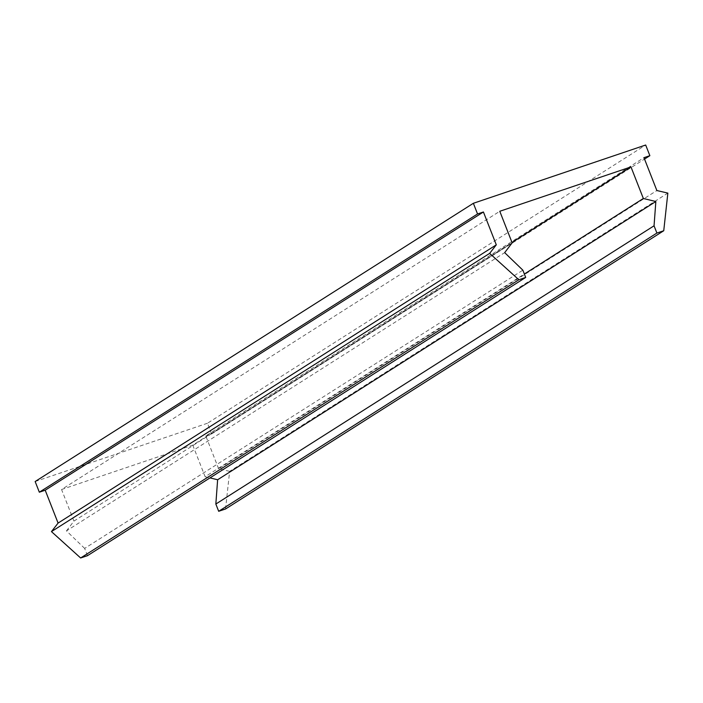 <?xml version="1.0" encoding="UTF-8"?>
<svg xmlns="http://www.w3.org/2000/svg" width="703" height="703" viewBox="0 0 703 703"><rect width="100%" height="100%" fill="white"/><g stroke="black" fill="none" stroke-linecap="round" stroke-linejoin="round"><path stroke-width="0.53" stroke-dasharray="3.52 2.64" d="M87.488 555.669L84.641 548.41L522.856 270.172M84.641 548.41L66.46 530.879L504.675 252.641M66.46 530.879L73.938 521.099L512.153 242.86M73.938 521.099L61.565 489.516L499.78 211.278M61.565 489.516L192.763 445.148L511.995 242.447M192.763 445.148L205.135 476.722L524.368 274.029M205.135 476.722L209.969 477.899M225.54 508.981L229.635 471.344L667.85 193.105M229.635 471.344L218.651 468.769L656.866 190.531M218.651 468.769L205.768 435.913L643.983 157.674M205.768 435.913L211.647 433.927L644.537 159.071M211.647 433.927L207.464 423.25L645.679 145.02M207.464 423.25L35.15 481.529"/><path stroke-width="1.05" d="M496.3 244.837L489.657 253.37L518.849 279.75L525.703 277.43L522.856 270.172L504.675 252.641L512.153 242.86L499.78 211.278L630.969 166.91L643.35 198.492L655.846 201.515L654.054 225.804L656.901 233.053L663.746 230.742L667.85 193.105L656.866 190.531L643.983 157.674L649.862 155.688L645.679 145.02L473.365 203.29L477.548 213.967L483.418 211.981L496.3 244.837L58.085 523.076L51.451 531.609L489.657 253.37M51.451 531.609L80.634 557.98L518.849 279.75M80.634 557.98L87.488 555.669L525.703 277.43M511.995 242.447L630.969 166.91M524.368 274.029L643.35 198.492M209.969 477.899L217.631 479.754L655.846 201.515M217.631 479.754L215.839 504.042L654.054 225.804M215.839 504.042L218.686 511.292L656.901 233.053M218.686 511.292L225.54 508.981L663.746 230.742M644.537 159.071L649.862 155.688M477.548 213.967L39.333 492.205L35.15 481.529L473.365 203.29M39.333 492.205L45.203 490.211L483.418 211.981M45.203 490.211L58.085 523.076"/></g></svg>

